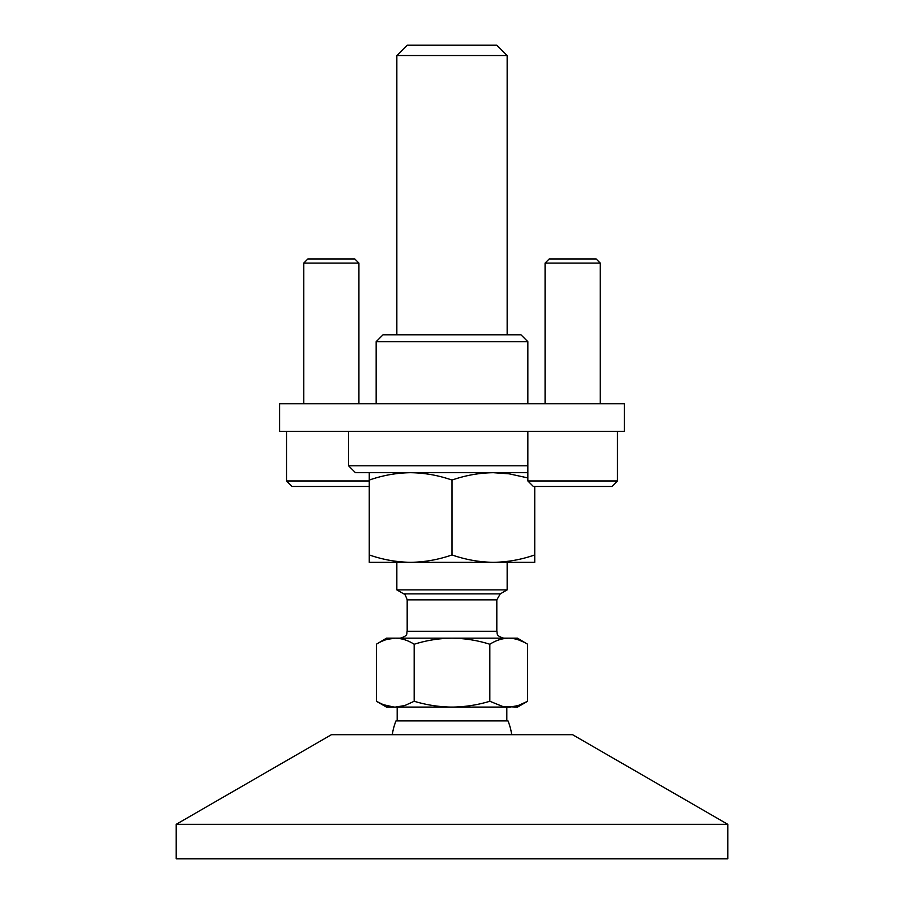 <?xml version="1.0" encoding="UTF-8"?>
<svg xmlns="http://www.w3.org/2000/svg" width="904" height="904" viewBox="0 0 904 904"><rect width="100%" height="100%" fill="white"/><g stroke="black" fill="none" stroke-linecap="round" stroke-linejoin="round"><path stroke-width="1.36" d="M176.201 824.324L331.452 734.692L572.548 734.692L727.799 824.324L176.201 824.324L176.201 858.8L727.799 858.8L727.799 824.324M396.845 55.539L507.155 55.539L496.816 45.2L407.184 45.2L396.845 55.539L396.845 334.785M526.659 643.682L517.506 638.167L508.726 638.167C515.178 638.326 521.472 640.36 527.631 644.247L527.631 701.267L517.506 707.109L502.737 706.487L489.821 701.267C477.481 705.007 464.871 706.951 452 707.109C439.129 706.951 426.518 705.007 414.179 701.267L404.822 705.538L395.274 707.109L386.494 707.109L377.499 701.899M513.608 706.691L514.263 706.578M516.037 706.182L521.122 704.499M523.122 703.617L523.902 703.255M527.631 701.267L518.286 705.538L509.924 707.086L394.076 707.086L383.341 704.679L376.369 701.267L376.369 644.247C382.528 640.36 388.822 638.326 395.274 638.167L386.494 638.167L376.369 644.247M523.845 642.156L518.602 639.919M511.223 638.28L508.929 638.167M396.845 562.322L396.845 589.894L507.155 589.894L507.155 562.322L369.261 562.322L369.261 554.932C382.754 559.655 396.551 562.118 410.631 562.322C424.71 562.118 438.508 559.655 452 554.932C465.492 559.655 479.289 562.118 493.369 562.322L534.739 562.322L534.739 554.932C521.246 559.655 507.449 562.118 493.369 562.322M507.155 55.539L507.155 334.785M392.291 734.692A60.331 60.331 0 0 1 395.986 720.906L508.014 720.906A60.331 60.331 0 0 1 511.709 734.692M489.821 644.247C495.98 640.36 502.274 638.326 508.726 638.167L395.274 638.167C401.726 638.326 408.02 640.36 414.179 644.247C426.496 640.36 439.107 638.326 452 638.167C464.893 638.326 477.504 640.36 489.821 644.247L489.821 701.267M414.179 644.247L414.179 701.267M506.816 720.906L506.816 707.109M397.184 720.906L397.184 707.109M384.166 704.996L391.014 706.792M395.274 638.167L387.228 639.331M384.81 640.122L383.522 640.62M545.078 263.075L549.214 258.94L596.109 258.94L600.245 263.075L545.078 263.075L545.078 403.738M617.477 480.962L611.963 486.476L533.36 486.476L527.846 480.962L617.477 480.962L617.477 431.31M303.755 263.075L307.891 258.94L354.786 258.94L358.922 263.075L303.755 263.075L303.755 403.738M369.261 486.476L292.037 486.476L286.523 480.962L369.261 480.962M376.154 341.678L383.047 334.785L520.953 334.785L527.846 341.678L376.154 341.678L376.154 403.738M527.846 472.69L355.475 472.69L348.571 465.786L527.846 465.786M534.739 486.476L534.739 554.932M369.261 472.69L369.261 480.069C382.754 475.346 396.551 472.882 410.631 472.69C424.71 472.882 438.508 475.346 452 480.069C465.492 475.346 479.289 472.882 493.369 472.69L509.11 473.82L527.846 477.922M452 480.069L452 554.932M369.261 480.069L369.261 554.932M279.63 431.31L279.63 403.738L624.37 403.738L624.37 431.31L279.63 431.31M407.184 599.849L496.816 599.849L500.262 593.883L403.738 593.883C404.325 593.16 405.478 595.148 407.184 599.849L407.184 631.263L496.816 631.263C497.765 633.286 495.166 635.602 503.709 638.167M403.738 593.883L396.845 589.894M496.816 599.849L496.816 631.263M500.262 593.883L507.155 589.894M407.184 631.263C406.111 633.32 409.094 635.388 400.291 638.167M600.245 403.738L600.245 263.075M527.846 480.962L527.846 431.31M358.922 403.738L358.922 263.075M286.523 480.962L286.523 431.31M527.846 403.738L527.846 341.678M348.571 465.786L348.571 431.31"/></g></svg>
